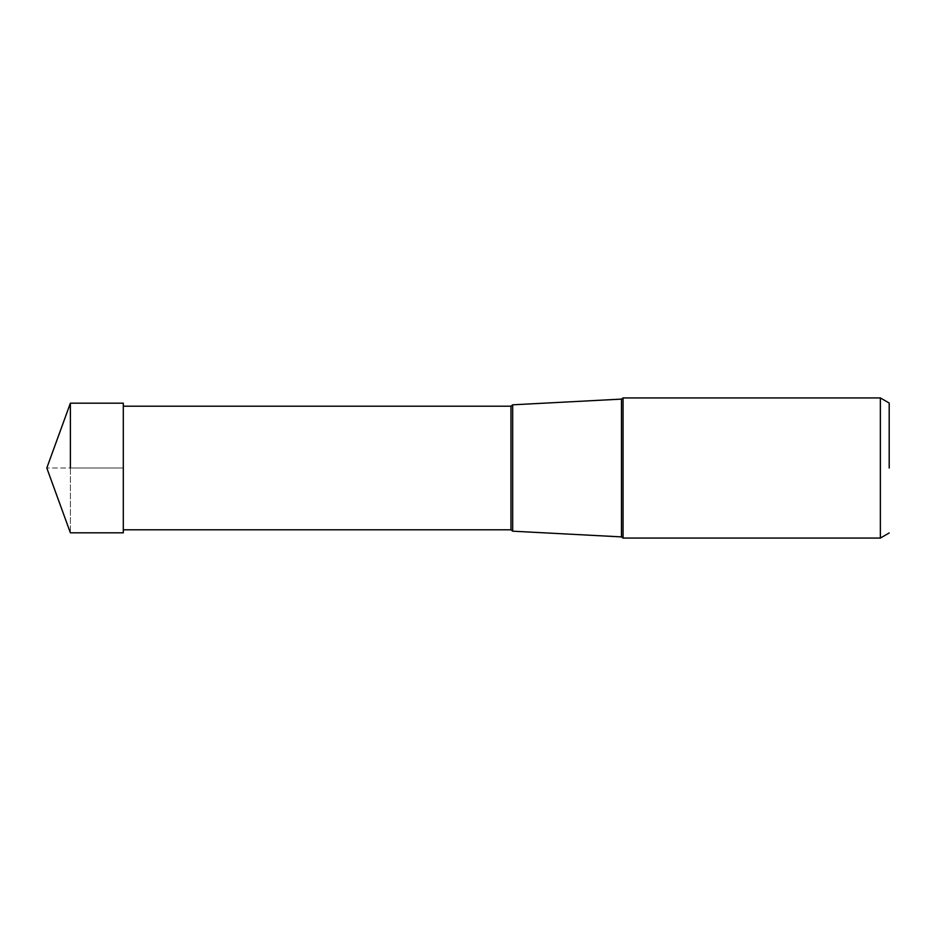 <?xml version="1.0" encoding="UTF-8"?>
<svg xmlns="http://www.w3.org/2000/svg" width="936" height="936" viewBox="0 0 936 936"><rect width="100%" height="100%" fill="white"/><g stroke="black" fill="none" stroke-linecap="round" stroke-linejoin="round"><path stroke-width="0.7" stroke-dasharray="4.68 3.51" d="M123.306 532.818L123.306 468L46.8 468L70.387 468L70.387 403.182L70.387 532.818L70.387 468L123.306 468L123.306 403.182M623.048 397.929L623.048 538.071M880.366 538.071L880.366 397.929M512.694 468L512.694 531.18M123.306 468L123.306 529.799L123.306 468M621.469 536.89L621.469 399.11M510.974 529.799L510.974 406.201"/><path stroke-width="1.4" d="M70.387 468L70.387 403.182L70.387 468M123.306 468L123.306 532.818L70.387 532.818L46.8 468L70.387 403.182L123.306 403.182L123.306 468M623.048 538.071L623.048 397.929L880.366 397.929L880.366 538.071L623.048 538.071L621.469 536.89L621.469 399.11L623.048 397.929M889.2 468L889.2 403.03L889.2 468M512.694 468L512.694 404.82L512.694 531.18L621.469 536.89M123.306 406.201L510.974 406.201L510.974 529.799L512.694 531.18M889.2 532.97L880.366 538.071M889.2 403.03L880.366 397.929M510.974 406.201L512.694 404.82L621.469 399.11M123.306 529.799L510.974 529.799"/></g></svg>
